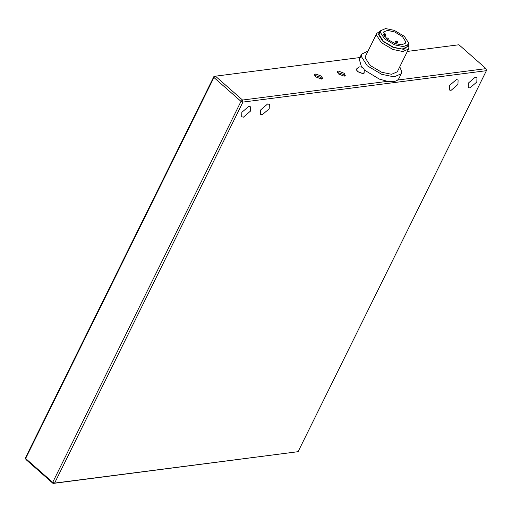 <?xml version="1.0" encoding="UTF-8"?>
<svg xmlns="http://www.w3.org/2000/svg" width="512" height="512" viewBox="0 0 512 512"><rect width="100%" height="100%" fill="white"/><g stroke="black" fill="none" stroke-linecap="round" stroke-linejoin="round"><path stroke-width="0.77" d="M387.334 37.978L386.496 38.003L386.662 38.445C387.891 39.232 388.403 39.245 388.186 38.47L387.936 39.763M387.987 37.984L388.333 38.682M396.851 41.523L396.838 41.114L396.851 41.523M397.235 41.414L397.536 42.253L396.621 42.278L395.661 41.44L396.531 41.069M243.418 117.171L241.69 116.762L241.837 112.326L248.749 106.387L250.47 106.797L250.33 111.232L243.418 117.171M262.291 114.733L260.57 114.323L260.71 109.894L267.622 103.955L269.344 104.365L269.203 108.794L262.291 114.733M451.04 90.387L449.312 89.978L449.453 85.542L456.365 79.603L458.093 80.019L457.952 84.448L451.04 90.387M469.914 87.955L468.186 87.546L468.333 83.11L475.245 77.171L476.966 77.581L476.826 82.016L469.914 87.955M364.154 72.326L364.147 73.146L363.085 73.747L357.35 71.552L356.211 69.229L356.858 68.723M213.901 76.525L215.462 76.179L213.926 77.498L213.901 76.525L25.6 457.523L25.626 458.496L213.926 77.498L241.005 101.363L52.704 482.362L25.626 458.496L25.978 459.571L53.056 483.437L298.099 451.686L54.618 483.091L242.918 102.093L486.4 70.682L298.099 451.686M407.366 51.424L458.944 44.768L486.022 68.634L486.4 70.682L486.022 68.634L397.677 80.032C395.571 81.6 392.186 82.035 387.514 81.338L242.541 100.038L215.462 76.179L360.435 57.478M241.005 101.363L242.541 100.038L242.918 102.093L241.005 101.363M54.618 483.091L53.056 483.437L52.704 482.362L54.618 483.091M322.067 78.976L320.883 77.37L314.65 75.309M315.834 76.915L314.688 74.586L315.744 73.99L321.478 76.173L322.624 78.502L321.568 79.098L315.834 76.915M344.717 76.051L343.571 74.477L337.299 72.39M338.451 73.965L337.338 71.661L338.426 71.059L344.16 73.28L345.274 75.584L344.186 76.179L338.451 73.965M387.514 81.338L379.354 79.104L364.186 69.926M361.549 67.11L359.213 58.95L361.581 54.157L368.045 51.072M399.789 66.765L401.69 71.68L401.261 73.766L398.893 78.56L397.677 80.032M401.261 73.766L394.106 76.87L381.728 74.31L367.302 65.818L361.158 56.237L361.581 54.157M408.544 49.043L397.293 71.802L391.571 74.291L381.664 72.243L370.131 65.446L365.21 57.786L365.549 56.115L376.8 33.35L376.461 35.021L381.382 42.682L392.915 49.478L402.822 51.526L408.544 49.043L408.89 47.373L408.173 44.8M408.064 45.024L408.128 45.664L403.93 49.37L393.485 47.59L382.912 41.363L378.406 34.336L380.288 31.296M408.339 44.467L407.155 46.861L402.144 49.037L393.478 47.245L383.386 41.299L379.078 34.592L380.563 30.739L385.574 28.563L394.24 30.355L404.333 36.301L408.64 43.008L408.339 44.467L403.328 46.643L394.662 44.845L384.57 38.906L380.262 32.198L380.563 30.739M380.397 31.072L376.8 33.35M383.2 33.997L385.773 34.445L384.429 33.101L383.162 32.621L383.341 32.109L387.552 30.368L394.957 32.07L402.598 36.774L405.798 41.926L405.562 43.091L401.824 44.826L395.296 43.648L387.302 39.277L383.2 33.997M363.584 73.619L363.885 73.018L362.886 73.574L357.536 71.526L356.48 69.357L356.179 69.958M384.474 34.483L383.904 35.629M386.291 38.419L386.496 38.003M394.656 43.411L395.68 41.338M396.634 44.077L397.536 42.253M363.885 73.018C364.883 68.448 363.546 69.299 363.29 68.256C362.682 67.315 361.523 66.886 359.814 66.963C359.226 66.611 358.112 67.411 356.48 69.357M384.659 36.698L385.773 34.445"/></g></svg>
